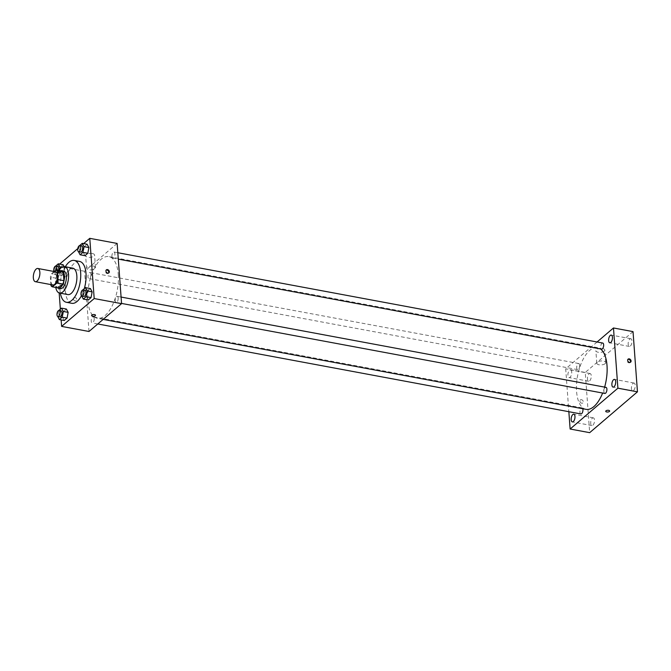 <?xml version="1.0" encoding="UTF-8"?>
<svg xmlns="http://www.w3.org/2000/svg" width="671" height="671" viewBox="0 0 671 671"><rect width="100%" height="100%" fill="white"/><g stroke="black" fill="none" stroke-linecap="round" stroke-linejoin="round"><path stroke-width="0.5" stroke-dasharray="3.35 2.52" d="M52.959 284.974A6.727 3.103 100.6 0 1 51.147 277.794A6.727 3.103 100.6 0 1 55.425 271.755M54.099 271.503L51.432 273.793A8.681 4.001 100.6 0 0 50.35 277.148L50.895 284.588M58.251 287.926A8.681 4.001 100.6 0 1 56.842 286.693L50.971 285.603M61.866 270.975L57.295 274.884A8.681 4.001 100.6 0 0 56.221 278.247L56.842 286.693M60.6 270.74A8.966 4.135 -79.4 0 0 55.995 278.7A8.966 4.135 -79.4 0 0 57.429 287.775M60.373 288.631A8.966 4.135 100.6 0 1 57.949 279.061A8.966 4.135 100.6 0 1 63.653 271.009M57.295 274.884L51.432 273.793M56.221 278.247L50.35 277.148M58.939 270.43A13.445 6.198 -79.4 0 0 55.76 287.465M72.787 268.148A13.445 6.198 -79.4 0 0 64.223 280.226A13.445 6.198 -79.4 0 0 67.855 294.586M65.297 266.748A21.287 9.822 -79.4 0 0 60.373 293.193M71.797 303.3A21.287 9.822 100.6 0 1 66.043 280.57A21.287 9.822 100.6 0 1 79.597 261.438M84.261 288.715A21.287 9.822 100.6 0 1 81.426 295.735M58.822 310.455L63.594 311.461L66.412 309.046L63.594 311.461L62.512 317.182L64.257 320.495L62.512 317.182L57.731 316.469M55.567 266.135L60.34 267.142L63.158 264.735L60.34 267.142L59.258 272.862L61.002 276.175L63.82 273.76L64.902 268.039L64.122 266.555L64.902 268.039L61.573 267.419M59.66 264.08L57.194 266.177L59.165 292.933M60.356 309.146L61.145 319.916M83.632 243.59L77.786 248.58M82.793 289.964L87.574 290.971L90.392 288.555L87.574 290.971L86.492 296.691L88.237 300.004L86.492 296.691L81.703 295.978M79.539 245.645L84.311 246.651L87.138 244.236L84.311 246.651L83.238 252.371L84.982 255.685L83.238 252.371L78.448 251.659M118.272 274.473A31.378 14.468 100.6 0 1 97.32 318.306A31.378 14.468 100.6 0 1 88.84 284.814A31.378 14.468 100.6 0 1 108.811 256.616A31.378 14.468 100.6 0 1 118.272 274.473M117.14 243.439L84.571 271.277L88.991 331.491M90.946 274.271A3.095 1.426 100.6 0 1 88.882 278.591A3.095 1.426 100.6 0 1 88.052 275.286A3.095 1.426 100.6 0 1 90.015 272.51A3.095 1.426 100.6 0 1 90.946 274.271M94.2 318.591A3.095 1.426 100.6 0 1 92.137 322.91A3.095 1.426 100.6 0 1 91.306 319.606A3.095 1.426 100.6 0 1 93.269 316.829A3.095 1.426 100.6 0 1 94.2 318.591M118.18 298.1A3.095 1.426 100.6 0 1 116.117 302.42A3.095 1.426 100.6 0 1 115.278 299.115A3.095 1.426 100.6 0 1 117.249 296.339A3.095 1.426 100.6 0 1 118.18 298.1M111.931 256.339A3.095 1.426 -79.4 0 0 112.862 258.1A3.095 1.426 -79.4 0 0 114.825 255.324A3.095 1.426 -79.4 0 0 113.995 252.019A3.095 1.426 -79.4 0 0 111.931 256.339M84.571 271.277L57.194 266.177M92.271 253.495A4.479 1.971 175.8 0 0 87.775 253.806A4.479 1.971 175.8 0 0 85.636 255.685A4.479 1.971 175.8 0 0 90.249 257.32A4.479 1.971 175.8 0 0 94.569 255.022A4.479 1.971 175.8 0 0 92.271 253.495M73.34 298.88A1.963 1.51 49.5 0 0 74.498 300.692A1.963 1.51 49.5 0 0 76.326 300.692A1.963 1.51 49.5 0 0 76.2 298.218A1.963 1.51 49.5 0 0 73.776 297.706A1.963 1.51 49.5 0 0 73.34 298.88A1.963 1.51 49.5 0 0 74.498 300.692A1.963 1.51 49.5 0 0 76.326 300.692A1.963 1.51 49.5 0 0 76.2 298.218A1.963 1.51 49.5 0 0 73.776 297.706A1.963 1.51 49.5 0 0 73.34 298.88M108.585 273.038A1.963 1.51 -130.5 0 1 108.35 273.315A1.963 1.51 -130.5 0 1 105.926 272.812A1.963 1.51 -130.5 0 1 105.8 270.338A1.963 1.51 -130.5 0 1 106.11 270.145M93.194 266.035A4.479 1.971 175.8 0 0 88.698 266.345A4.479 1.971 175.8 0 0 86.551 268.224A4.479 1.971 175.8 0 0 91.172 269.859A4.479 1.971 175.8 0 0 95.492 267.57A4.479 1.971 175.8 0 0 93.194 266.035M91.591 315.529L91.591 315.529A1.963 0.864 -4.2 0 1 92.531 314.707A1.963 0.864 -4.2 0 1 94.494 314.573A1.963 0.864 -4.2 0 1 95.5 315.244L95.5 315.244M604.63 387.117A31.378 14.468 100.6 0 1 602.633 393.038M586.06 409.344A31.378 14.468 100.6 0 1 577.58 375.844A31.378 14.468 100.6 0 1 597.542 347.653A31.378 14.468 100.6 0 1 600.436 348.912M602.726 343.049A3.095 1.426 -79.4 0 0 600.662 347.368A3.095 1.426 -79.4 0 0 601.593 349.13M580.876 413.94A3.095 1.426 100.6 0 1 580.038 410.644A3.095 1.426 100.6 0 1 582.009 407.859A3.095 1.426 100.6 0 1 582.772 408.731M604.848 393.449A3.095 1.426 100.6 0 1 604.017 390.153A3.095 1.426 100.6 0 1 605.98 387.368M579.685 365.301A3.095 1.426 100.6 0 1 577.622 369.62A3.095 1.426 100.6 0 1 576.783 366.324A3.095 1.426 100.6 0 1 578.754 363.539A3.095 1.426 100.6 0 1 579.685 365.301M597.073 342L565.703 368.807L568.849 411.7M571.717 372.111A3.925 1.812 -79.4 0 0 570.535 369.88A3.925 1.812 -79.4 0 0 568.035 373.403A3.925 1.812 -79.4 0 0 569.092 377.597A3.925 1.812 -79.4 0 0 571.717 372.111M633.03 331.617L585.255 372.447L589.675 432.661M585.255 372.447L565.703 368.807M579.887 401.141A1.963 1.51 49.5 0 0 581.044 402.952A1.963 1.51 49.5 0 0 582.873 402.952A1.963 1.51 49.5 0 0 582.747 400.478A1.963 1.51 49.5 0 0 580.323 399.975A1.963 1.51 49.5 0 0 579.887 401.141A1.963 1.51 49.5 0 0 581.044 402.952A1.963 1.51 49.5 0 0 582.873 402.952A1.963 1.51 49.5 0 0 582.747 400.478A1.963 1.51 49.5 0 0 580.323 399.966A1.963 1.51 49.5 0 0 579.887 401.141M604.252 351.118A4.479 1.971 175.8 0 0 604.814 350.061A4.479 1.971 175.8 0 0 600.201 348.425A4.479 1.971 175.8 0 0 595.873 350.723A4.479 1.971 175.8 0 0 599.287 352.376A4.479 1.971 175.8 0 0 604.252 351.118M589.104 373.864A3.925 1.812 100.6 0 1 590.086 373.521A3.925 1.812 100.6 0 1 591.268 375.752A3.925 1.812 100.6 0 1 588.643 381.237A3.925 1.812 100.6 0 1 587.461 378.05A3.925 1.812 100.6 0 1 589.104 373.864M629.826 339.065A3.925 1.812 100.6 0 1 630.799 338.721A3.925 1.812 100.6 0 1 631.981 340.952A3.925 1.812 100.6 0 1 629.364 346.437A3.925 1.812 100.6 0 1 628.182 343.25A3.925 1.812 100.6 0 1 629.826 339.065M633.08 383.376A3.925 1.812 100.6 0 1 634.053 383.04A3.925 1.812 100.6 0 1 635.236 385.271A3.925 1.812 100.6 0 1 632.619 390.757A3.925 1.812 100.6 0 1 631.436 387.57A3.925 1.812 100.6 0 1 633.08 383.376M592.359 418.184A3.925 1.812 100.6 0 1 593.34 417.84A3.925 1.812 100.6 0 1 594.523 420.071A3.925 1.812 100.6 0 1 591.897 425.557A3.925 1.812 100.6 0 1 590.715 422.369A3.925 1.812 100.6 0 1 592.359 418.184M605.175 363.657A4.479 1.971 175.8 0 0 605.737 362.6A4.479 1.971 175.8 0 0 601.115 360.964A4.479 1.971 175.8 0 0 596.796 363.263A4.479 1.971 175.8 0 0 600.21 364.915A4.479 1.971 175.8 0 0 605.175 363.657M605.737 411.298L605.737 411.298A1.963 0.864 -4.2 0 1 607.632 410.291A1.963 0.864 -4.2 0 1 609.654 411.004L609.654 411.013M630.337 362.306A1.963 1.51 -130.5 0 1 630.103 362.583A1.963 1.51 -130.5 0 1 627.679 362.08A1.963 1.51 -130.5 0 1 627.553 359.606A1.963 1.51 -130.5 0 1 627.863 359.413M79.43 245.737L78.348 251.466M80.604 252.095A3.095 1.426 100.6 0 1 79.765 248.79A3.095 1.426 100.6 0 1 81.736 246.014M84.311 246.651L83.238 252.371M55.45 266.228L54.376 271.956L56.112 275.261L58.939 272.854L59.568 269.49M58.469 270.346A3.095 1.426 100.6 0 1 56.632 272.585A3.095 1.426 100.6 0 1 55.794 269.281A3.095 1.426 100.6 0 1 57.765 266.504M60.34 267.142L59.258 272.862L54.376 271.956M59.258 272.862L61.002 276.175L56.112 275.261M61.002 276.175L63.82 273.76L58.939 272.854M63.82 273.76L64.902 268.039M56.515 269.977A3.095 1.426 100.6 0 1 54.67 272.216A3.095 1.426 100.6 0 1 53.957 271.478M82.684 290.057L81.602 295.777M83.858 296.406A3.095 1.426 100.6 0 1 83.019 293.11A3.095 1.426 100.6 0 1 84.991 290.333M87.574 290.971L86.492 296.691M58.704 310.547L57.631 316.267M59.887 316.905A3.095 1.426 100.6 0 1 59.048 313.6A3.095 1.426 100.6 0 1 61.019 310.824M63.594 311.461L62.512 317.182M108.35 273.315L108.895 272.845M105.8 270.338L106.353 269.868M95.492 267.57L94.569 255.022M86.551 268.224L85.636 255.685M597.542 347.653L108.811 256.616M103.141 319.396L97.32 318.306M112.862 258.1L118.297 259.115M113.995 252.019L117.828 252.732M582.009 407.859L93.269 316.829M97.798 323.967L92.137 322.91M121.082 297.052L117.249 296.339M121.552 303.426L116.117 302.42M578.754 363.539L90.015 272.51M577.622 369.62L88.882 278.591M593.34 417.84L573.789 414.2M591.897 425.557L572.346 421.916M634.053 383.04L614.51 379.392M632.619 390.757L613.068 387.117M630.799 338.721L611.256 335.081M629.364 346.437L609.813 342.797M590.086 373.521L570.535 369.88M588.643 381.237L569.092 377.597M605.737 362.6L604.814 350.061M596.796 363.263L595.873 350.723M630.103 362.583L630.648 362.122M627.553 359.606L628.098 359.136M56.632 272.585L54.67 272.216"/><path stroke-width="1.01" d="M39.857 272.3A6.727 3.103 100.6 0 1 35.37 281.694A6.727 3.103 100.6 0 1 33.55 274.514A6.727 3.103 100.6 0 1 37.828 268.475A6.727 3.103 100.6 0 1 39.857 272.3M37.828 268.475L55.425 271.755A6.727 3.103 100.6 0 1 57.454 275.58A6.727 3.103 100.6 0 1 52.959 284.974L35.37 281.694M63.896 280.663A8.681 4.001 100.6 0 1 62.822 284.026L58.251 287.926L52.388 286.836L56.96 282.927A8.681 4.001 100.6 0 0 58.033 279.572L63.896 280.663L63.275 272.216A8.681 4.001 100.6 0 0 61.866 270.975L55.995 269.885L54.099 271.503M50.895 284.588L50.971 285.603A8.681 4.001 100.6 0 0 52.388 286.836M58.033 279.572L57.412 271.118A8.681 4.001 100.6 0 0 55.995 269.885M62.822 284.026L56.96 282.927M63.275 272.216L57.412 271.118M57.429 287.775A8.966 4.135 -79.4 0 0 58.419 288.27A8.966 4.135 -79.4 0 0 60.65 287.482A8.966 4.135 -79.4 0 0 64.408 277.928A8.966 4.135 -79.4 0 0 61.698 270.639A8.966 4.135 -79.4 0 0 60.6 270.74M61.698 270.639L63.653 271.009A8.966 4.135 100.6 0 1 66.354 276.108A8.966 4.135 100.6 0 1 62.604 287.842A8.966 4.135 100.6 0 1 60.373 288.631L58.419 288.27M55.76 287.465A13.445 6.198 -79.4 0 0 59.551 293.034A13.445 6.198 -79.4 0 0 62.898 291.86A13.445 6.198 -79.4 0 0 68.534 277.526A13.445 6.198 -79.4 0 0 64.475 266.597A13.445 6.198 -79.4 0 0 58.939 270.43M59.551 293.034L67.855 294.586A13.445 6.198 -79.4 0 0 71.201 293.412A13.445 6.198 -79.4 0 0 76.846 279.069A13.445 6.198 -79.4 0 0 72.787 268.148L64.475 266.597M60.373 293.193A21.287 9.822 -79.4 0 0 66.421 302.294A21.287 9.822 -79.4 0 0 71.722 300.432A21.287 9.822 -79.4 0 0 80.654 277.735A21.287 9.822 -79.4 0 0 74.221 260.432A21.287 9.822 -79.4 0 0 65.297 266.748M81.426 295.735A21.287 9.822 100.6 0 1 77.098 301.438A21.287 9.822 100.6 0 1 71.797 303.3L66.421 302.294M74.221 260.432L79.597 261.438A21.287 9.822 100.6 0 1 86.014 273.55A21.287 9.822 100.6 0 1 84.261 288.715M57.731 316.469L59.367 319.581L64.257 320.495L67.075 318.079L68.157 312.359L66.412 309.046L61.531 308.14L58.822 310.455M63.158 264.735L64.122 266.555L63.158 264.735L58.276 263.82L55.567 266.135M59.165 292.933L60.356 309.146M61.145 319.916L61.623 326.391L94.192 298.553L89.771 238.339L83.632 243.59M77.786 248.58L59.66 264.08M81.703 295.978L83.347 299.09L88.237 300.004L91.055 297.589L92.137 291.868L90.392 288.555L85.502 287.649L82.793 289.964M78.448 251.659L80.092 254.77L84.982 255.685L87.8 253.269L88.882 247.549L87.138 244.236L82.248 243.33L79.539 245.645M61.623 326.391L88.991 331.491L121.568 303.653L94.192 298.553M94.494 314.573A1.963 0.864 -4.2 0 1 95.5 315.244A1.963 0.864 -4.2 0 1 93.613 316.251A1.963 0.864 -4.2 0 1 91.591 315.529A1.963 0.864 -4.2 0 1 92.531 314.707A1.963 0.864 -4.2 0 1 94.494 314.573M121.568 303.653L117.14 243.439L89.771 238.339M109.331 271.68A1.963 1.51 -130.5 0 1 108.895 272.845A1.963 1.51 -130.5 0 1 106.479 272.342A1.963 1.51 -130.5 0 1 106.353 269.868A1.963 1.51 -130.5 0 1 108.182 269.868A1.963 1.51 -130.5 0 1 109.331 271.68M106.11 270.145A1.963 1.51 -130.5 0 1 108.786 272.149A1.963 1.51 -130.5 0 1 108.585 273.038M95.5 315.244A1.963 0.864 -4.2 0 1 93.613 316.242A1.963 0.864 -4.2 0 1 91.591 315.529M600.436 348.912A31.378 14.468 100.6 0 1 607.003 365.502A31.378 14.468 100.6 0 1 604.63 387.117M602.633 393.038A31.378 14.468 100.6 0 1 586.06 409.344L103.141 319.396M118.297 259.115L601.593 349.13A3.095 1.426 -79.4 0 0 603.565 346.353A3.095 1.426 -79.4 0 0 602.726 343.049L117.828 252.732M582.772 408.731A3.095 1.426 100.6 0 1 582.94 409.62A3.095 1.426 100.6 0 1 580.876 413.94L97.798 323.967M121.082 297.052L605.98 387.368A3.095 1.426 100.6 0 1 606.911 389.13A3.095 1.426 100.6 0 1 604.848 393.449L121.552 303.426M568.849 411.7L570.124 429.021L617.899 388.19L613.479 327.968L597.073 342M574.972 416.431A3.925 1.812 -79.4 0 0 573.789 414.2A3.925 1.812 -79.4 0 0 571.289 417.723A3.925 1.812 -79.4 0 0 572.346 421.916A3.925 1.812 -79.4 0 0 574.972 416.431M615.693 381.631A3.925 1.812 -79.4 0 0 614.51 379.392A3.925 1.812 -79.4 0 0 612.011 382.923A3.925 1.812 -79.4 0 0 613.068 387.117A3.925 1.812 -79.4 0 0 615.693 381.631M612.438 337.312A3.925 1.812 -79.4 0 0 611.256 335.081A3.925 1.812 -79.4 0 0 608.756 338.603A3.925 1.812 -79.4 0 0 609.813 342.797A3.925 1.812 -79.4 0 0 612.438 337.312M617.899 388.19L637.45 391.83L589.675 432.661L570.124 429.021M637.45 391.83L633.03 331.617L613.479 327.968M631.084 360.948A1.963 1.51 -130.5 0 1 630.648 362.122A1.963 1.51 -130.5 0 1 628.224 361.61A1.963 1.51 -130.5 0 1 628.098 359.136A1.963 1.51 -130.5 0 1 629.926 359.136A1.963 1.51 -130.5 0 1 631.084 360.948M609.654 411.004A1.963 0.864 -4.2 0 1 609.411 411.474A1.963 0.864 -4.2 0 1 607.238 412.019A1.963 0.864 -4.2 0 1 605.737 411.298A1.963 0.864 -4.2 0 1 607.632 410.291A1.963 0.864 -4.2 0 1 609.654 411.013A1.963 0.864 -4.2 0 1 609.411 411.474A1.963 0.864 -4.2 0 1 607.238 412.019A1.963 0.864 -4.2 0 1 605.737 411.298M627.863 359.413A1.963 1.51 -130.5 0 1 630.539 361.417A1.963 1.51 -130.5 0 1 630.337 362.306M80.092 254.77L82.91 252.363L83.992 246.643L82.248 243.33M79.782 245.645L81.736 246.014A3.095 1.426 100.6 0 1 82.667 247.767A3.095 1.426 100.6 0 1 80.604 252.095L78.65 251.726A3.095 1.426 100.6 0 1 77.811 248.429A3.095 1.426 100.6 0 1 79.782 245.645A3.095 1.426 100.6 0 1 80.713 247.406A3.095 1.426 100.6 0 1 78.65 251.726M84.982 255.685L87.8 253.269L82.91 252.363M87.8 253.269L88.882 247.549L83.992 246.643M88.882 247.549L87.138 244.236M59.568 269.49L60.013 267.133L58.276 263.82M53.957 271.478A3.095 1.426 100.6 0 1 54.083 267.989A3.095 1.426 100.6 0 1 55.802 266.135L57.765 266.504A3.095 1.426 100.6 0 1 58.696 268.257A3.095 1.426 100.6 0 1 58.469 270.346M61.573 267.419L60.013 267.133M55.802 266.135A3.095 1.426 100.6 0 1 56.741 267.897A3.095 1.426 100.6 0 1 56.515 269.977M83.347 299.09L86.165 296.683L87.247 290.962L85.502 287.649M83.036 289.964L84.991 290.333A3.095 1.426 100.6 0 1 85.922 292.086A3.095 1.426 100.6 0 1 83.858 296.406L81.904 296.045A3.095 1.426 100.6 0 1 81.065 292.741A3.095 1.426 100.6 0 1 83.036 289.964A3.095 1.426 100.6 0 1 83.967 291.726A3.095 1.426 100.6 0 1 81.904 296.045M88.237 300.004L91.055 297.589L86.165 296.683M91.055 297.589L92.137 291.868L87.247 290.962M92.137 291.868L90.392 288.555M59.367 319.581L62.193 317.173L63.267 311.453L61.531 308.14M59.056 310.455L61.019 310.824A3.095 1.426 100.6 0 1 61.95 312.577A3.095 1.426 100.6 0 1 59.887 316.905L57.924 316.536A3.095 1.426 100.6 0 1 57.094 313.231A3.095 1.426 100.6 0 1 59.056 310.455A3.095 1.426 100.6 0 1 59.996 312.216A3.095 1.426 100.6 0 1 57.924 316.536M64.257 320.495L67.075 318.079L62.193 317.173M67.075 318.079L68.157 312.359L63.267 311.453M68.157 312.359L66.412 309.046"/></g></svg>
